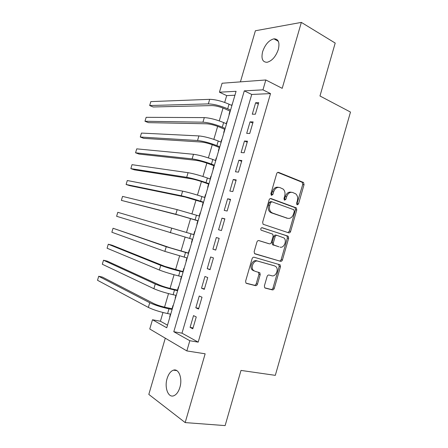 <?xml version="1.0" encoding="UTF-8"?>
<svg xmlns="http://www.w3.org/2000/svg" width="448" height="448" viewBox="0 0 448 448"><rect width="100%" height="100%" fill="white"/><g stroke="black" fill="none" stroke-linecap="round" stroke-linejoin="round"><path stroke-width="0.67" d="M297.209 204.859L298.508 203.935L304.046 184.649L303.548 182.482L278.628 172.402C277.743 172.172 277.088 172.609 276.674 173.712L270.9 193.676L271.522 195.362L272.899 194.421L273.644 191.839C274.977 188.306 277.06 186.878 279.888 187.566L283.158 189.084C284.889 190.809 285.41 193.11 284.715 195.994L283.982 198.537L284.575 200.189L285.914 199.254L286.647 196.717C287.946 193.234 289.968 191.828 292.712 192.483L295.837 193.922C297.534 195.602 298.043 197.87 297.36 200.738L296.638 203.241L297.209 204.859M296.755 204.456L302.742 184.475L302.243 182.314L277.738 172.413M271.085 195.02L272.373 191.638L273.644 191.839M284.127 199.819L285.365 196.51L286.647 196.717M179.872 387.442C182.711 378.409 178.724 368.178 173.438 370.171C170.649 371.179 168.532 373.979 167.098 378.554C164.298 387.33 168.078 397.858 173.589 395.83C176.338 394.811 178.438 392.017 179.872 387.442M278.314 49.498C279.894 42.454 278.438 38.892 273.946 38.825C268.946 40.18 265.182 44.442 262.646 51.615C261.022 58.649 262.5 62.21 267.075 62.294C271.998 60.962 275.738 56.7 278.314 49.498M264.393 285.891L264.701 287.762L265.272 288.109L272.345 289.884C273.218 289.985 273.857 289.486 274.254 288.394L280.47 266.745L280.123 264.824L254.111 257.242C253.193 257.102 252.521 257.594 252.101 258.72L245.616 281.137L245.924 283.024L246.551 283.41L255.478 285.65C256.385 285.757 257.046 285.253 257.46 284.138L260.193 274.674L259.862 272.765L254.918 271.236L253.355 270.273C250.258 267.243 253.938 259.773 257.83 261.156L274.641 265.894L276.013 266.728C279.082 269.573 275.61 277.049 271.802 275.772L269.035 275.027C268.15 274.915 267.506 275.408 267.092 276.511L264.393 285.891M189.818 340.721L186.844 350.924L149.761 329L152.482 319.76L166.746 327.768L236.079 91.302L219.442 92.204L222.079 83.238L265.832 79.968L262.954 89.841L244.294 90.854L173.796 331.727L189.818 340.721L198.195 342.143L270.514 93.598L262.954 89.841M265.832 79.968L282.206 88.346L301.353 22.4L335.205 43.064L319.973 95.99L350.487 112.067L275.313 375.351L241.002 370.423L225.126 425.6L185.175 422.587L205.145 353.802L186.844 350.924M288.725 232.848C289.582 233.01 290.203 232.551 290.601 231.47L296.772 209.978L296.324 207.894L271.068 198.576C270.166 198.374 269.511 198.828 269.091 199.937L262.657 222.186L263.077 224.252L288.725 232.848M288.635 238.314L282.447 259.879C282.044 260.966 281.411 261.442 280.549 261.313L254.514 253.579L254.156 251.608L256.922 242.043C257.342 240.918 258.009 240.436 258.922 240.598L269.394 243.818C270.284 243.97 270.934 243.494 271.342 242.39L273.14 236.158L272.742 234.136L261.055 230.138C260.462 228.726 260.831 227.92 262.17 227.713L288.243 236.309L288.635 238.314L287.37 238L281.187 259.515L282.447 259.879M165.29 338.178L148.809 394.414L185.175 422.587M301.353 22.4L255.394 30.761L240.414 81.866M170.453 314.11L169.719 316.63L169.999 316.68M173.253 305.586L172.995 305.458L172.038 308.711M175.963 295.333L175.174 298.015L175.454 298.077M178.702 286.989L178.444 286.871L177.492 290.119M181.451 276.601L180.617 279.451L180.897 279.513M184.145 268.436L183.876 268.33L182.93 271.572M186.934 257.908L186.049 260.926L186.323 260.999M189.571 249.922L189.302 249.833L188.356 253.07M191.47 242.446L191.744 242.525L191.47 242.446L192.399 239.266M194.712 231.381L194.986 231.459L194.712 231.381L193.766 234.606M199.22 216.02L200.11 212.968L200.385 213.052M197.82 220.786L196.874 224.011L197.148 224.084M204.658 197.473L205.498 194.6L205.766 194.69M203.213 202.401L202.266 205.615L202.546 205.677M210.084 178.97L210.874 176.271L211.137 176.372M208.589 184.055L207.648 187.264L207.928 187.314M215.494 160.507L216.233 157.993L216.496 158.094M213.959 165.754L213.018 168.958L213.304 168.991M220.898 142.094L221.581 139.748L221.844 139.86M219.313 147.498L218.372 150.69L218.663 150.713M226.285 123.721L226.918 121.554L227.175 121.666M224.65 129.282L223.72 132.468L224.006 132.479M255.366 114.206L258.726 102.665L255.629 102.749L252.286 114.212L255.366 114.206M249.743 133.476L253.12 121.906L250.051 121.867L246.702 133.358L249.743 133.476M244.115 152.79L247.492 141.198L244.462 141.025L241.102 152.544L244.115 152.79M238.47 172.155L241.858 160.53L238.857 160.233L235.491 171.78L238.47 172.155M232.809 191.57L236.208 179.917L233.24 179.491L229.863 191.066L232.809 191.57M227.136 211.03L230.541 199.349L227.612 198.794L224.224 210.398L227.136 211.03M221.446 230.541L224.862 218.826L221.967 218.142L218.574 229.774L221.446 230.541M215.746 250.096L219.167 238.353L216.306 237.541L212.906 249.2L215.746 250.096M210.028 269.702L213.461 257.93L210.633 256.984L207.222 268.677L210.028 269.702M204.299 289.358L207.738 277.558L204.943 276.478L201.527 288.198L204.299 289.358M198.554 309.058L202.003 297.231L199.242 296.016L195.815 307.765L198.554 309.058M270.514 93.598L251.731 94.455L181.989 333.172L198.195 342.143M193.53 315.61L190.092 327.387L192.797 328.81L196.252 316.954L193.53 315.61M234.931 95.228L226.688 95.603L224.678 102.43M223.031 108.035L219.262 120.876M217.655 126.347L213.83 139.367M212.262 144.704L208.387 157.903M206.858 163.1L202.927 176.484M201.443 181.541L197.462 195.104M196.011 200.026L191.974 213.774M190.574 218.557L186.48 232.478M185.102 237.171L181.014 251.082M179.592 255.937L175.538 269.73M174.065 274.747L170.05 288.422M168.526 293.602L164.545 307.16M162.977 312.502L160.412 321.227L167.513 325.158M232.534 103.387L231.655 105.392M229.981 111.104L229.051 114.285L229.342 114.285M226.918 121.554L227.209 121.554M221.581 139.748L221.872 139.765M216.233 157.993L216.518 158.021M210.874 176.271L211.154 176.316M205.498 194.6L205.778 194.65M200.11 212.968L200.39 213.035M160.412 321.227L152.482 319.76M226.688 95.603L219.442 92.204M251.731 94.455L244.294 90.854M181.989 333.172L173.796 331.727M255.629 102.749L258.328 104.037M250.051 121.867L252.773 123.088M244.462 141.025L247.206 142.19M238.857 160.233L241.623 161.336M233.24 179.491L236.029 180.527M227.612 198.794L230.418 199.763M221.967 218.142L224.795 219.05M212.906 249.2L215.768 250.006M216.306 237.541L219.162 238.386M207.222 268.677L210.112 269.416M201.527 288.198L204.439 288.87M195.815 307.765L198.755 308.375M190.092 327.387L193.054 327.93M291.334 192.254C288.624 191.671 286.636 193.088 285.365 196.51M278.46 187.326C275.682 186.76 273.655 188.199 272.373 191.638M287.952 232.59L289.33 231.174L295.484 209.742L295.036 207.659L270.329 198.554M294.325 211.305L293.748 209.686L271.874 201.774L270.497 202.731L269.707 205.453C269.03 208.236 269.506 210.482 271.124 212.195L272.53 213.058L287.543 218.277C290.287 218.842 292.292 217.398 293.563 213.948L294.325 211.305M271.6 201.729L270.609 201.55L269.237 202.502L270.497 202.731M287.162 218.198L271.27 212.806L269.864 211.943C268.246 210.23 267.775 207.99 268.447 205.218L269.237 202.502M254.94 253.882L279.294 260.943C280.157 261.072 280.79 260.596 281.187 259.515M258.586 240.542L268.229 243.51M261.755 227.685L287.806 236.046M279.978 247.078C283.847 248.534 287.269 240.766 284.004 237.961L277.032 235.379C276.158 235.217 275.514 235.687 275.106 236.785L273.314 243.006L273.694 244.994L278.925 246.798M276.881 235.34L275.778 235.071C274.898 234.909 274.254 235.379 273.846 236.471L275.106 236.785M278.718 246.742L272.44 244.658L272.059 242.676L273.846 236.471M287.37 238L286.972 236.001L286.541 235.743M273.538 265.552L274.641 265.894M253.697 270.833L252.14 269.864C249.043 266.846 252.717 259.392 256.598 260.775L273.398 265.507M246.047 283.147L254.262 285.208C255.17 285.314 255.83 284.81 256.245 283.702L258.966 274.26L258.446 272.188M264.796 287.851L271.107 289.436C271.981 289.537 272.619 289.044 273.022 287.952L279.222 266.364L278.578 264.225M230.238 111.222L224.918 108.819C220.074 106.792 215.796 105.711 212.089 105.577L153.121 106.977L149.671 105.532L208.342 103.897C213.914 104.076 220.36 105.706 227.685 108.774L230.574 110.085M149.671 105.532L150.842 101.606L209.686 99.333C215.275 99.462 221.721 101.08 229.034 104.182L231.913 105.51M224.913 129.394L219.554 127.098C214.676 125.154 210.403 124.046 206.73 123.788L148.445 122.646L144.978 121.262L202.95 122.181C208.471 122.562 214.917 124.225 222.286 127.17L225.198 128.419M144.978 121.262L146.154 117.326L204.299 117.606C209.838 117.936 216.283 119.588 223.636 122.567L226.542 123.833M219.57 147.605L214.172 145.426C209.266 143.556 204.994 142.43 201.354 142.038L143.763 138.348L140.274 137.021L197.551 140.51C203.017 141.086 209.462 142.789 216.877 145.611L219.806 146.798M140.274 137.021L141.45 133.078L198.901 135.923C204.383 136.45 210.829 138.146 218.232 140.997L221.155 142.201M214.222 165.855L208.779 163.789C203.846 162.008 199.573 160.854 195.966 160.328L139.07 154.078L135.559 152.807L192.136 158.883C197.551 159.662 203.991 161.398 211.45 164.097L214.407 165.222M135.559 152.807L136.741 148.859L193.491 154.286C198.918 155.014 205.363 156.744 212.811 159.471L215.757 160.614M208.858 184.15L203.375 182.202C198.408 180.499 194.141 179.323 190.568 178.668L134.372 169.842L130.838 168.633L186.704 177.296C192.074 178.276 198.509 180.051 206.018 182.627L208.992 183.686M130.838 168.633L132.02 164.674L188.065 172.687C193.441 173.617 199.881 175.381 207.379 177.99L210.347 179.066M203.482 202.49L185.158 197.042L129.662 185.64L126.106 184.486L181.266 195.754C186.581 196.935 193.015 198.75 200.57 201.197L203.566 202.194M126.106 184.486L127.294 180.522L182.627 191.134C187.953 192.265 194.387 194.068 201.93 196.549L204.926 197.562M198.089 220.87L179.732 215.466L121.363 200.374L175.812 214.256L198.128 220.746M121.363 200.374L122.55 196.398L177.178 209.625L199.489 216.104M194.04 234.685L117.802 212.307L194.04 234.69M117.802 212.307L116.614 216.289L192.674 239.344M188.63 253.142L170.206 247.806L113.047 228.25L166.242 246.736L188.574 253.316M113.047 228.25L111.854 232.243L164.87 251.39L187.208 257.981M183.204 271.639L164.746 266.347L111.91 245.157L108.276 244.227L160.748 265.362C165.866 267.299 172.284 269.259 180.018 271.236L183.103 271.992M108.276 244.227L107.083 248.226L159.376 270.021C164.478 272.014 170.895 273.98 178.64 275.923L181.731 276.668M177.766 290.181L172.049 288.904C166.902 287.683 162.646 286.356 159.275 284.934L107.156 261.1L103.499 260.232L155.249 284.026C160.311 286.171 166.729 288.17 174.507 290.013L177.615 290.707M103.499 260.232L102.306 264.242L153.871 288.697C158.917 290.898 165.334 292.902 173.13 294.717L176.238 295.394M172.318 308.767L166.555 307.608C161.381 306.471 157.125 305.122 153.793 303.559L102.39 277.082L98.711 276.27L149.733 302.736C154.739 305.088 161.157 307.126 168.98 308.84L172.11 309.467M98.711 276.27L97.513 280.286L148.355 307.418C153.345 309.826 159.762 311.87 167.602 313.555L170.733 314.166M297.22 203.711L298.508 203.935M271.628 194.214L272.899 194.421M284.631 199.041L285.914 199.254M278.018 172.334L278.628 172.402M301.941 182.134L303.246 182.302M302.742 184.475L304.046 184.649M270.654 198.503L271.068 198.576M294.672 207.441L295.96 207.67M295.484 209.742L296.772 209.978M289.33 231.174L290.601 231.47M268.447 205.218L269.707 205.453M271.27 212.806L272.53 213.058M286.272 218.019L287.543 218.277M279.294 260.943L280.549 261.313M268.145 243.488L269.394 243.818M272.059 242.676L273.314 243.006M272.927 244.955L274.182 245.291M256.598 260.775L257.83 261.156M258.966 274.26L260.193 274.674M256.245 283.702L257.46 284.138M254.262 285.208L255.478 285.65M279.222 266.364L280.47 266.745M273.022 287.952L274.254 288.394M271.107 289.436L272.345 289.884M229.034 104.182L227.685 108.774M209.686 99.333L208.342 103.897M223.636 122.567L222.286 127.17M204.299 117.606L202.95 122.181M218.232 140.997L216.877 145.611M198.901 135.923L197.551 140.51M212.811 159.471L211.45 164.097M193.491 154.286L192.136 158.883M207.379 177.99L206.018 182.627M188.065 172.687L186.704 177.296M201.93 196.549L200.57 201.197M182.627 191.134L181.266 195.754M196.47 215.158L195.104 219.811M177.178 209.625L175.812 214.256M190.999 233.806L189.627 238.47M171.713 228.161L170.346 232.803M185.517 252.498L184.139 257.174M166.242 246.736L164.87 251.39M180.018 271.236L178.64 275.923M160.748 265.362L159.376 270.021M174.507 290.013L173.13 294.717M155.249 284.026L153.871 288.697M168.98 308.84L167.602 313.555M149.733 302.736L148.355 307.418M173.438 370.171L176.831 370.619M273.946 38.825L278.354 41.328M302.243 182.314L303.548 182.482M295.036 207.659L296.324 207.894M269.864 211.943L271.124 212.195M272.44 244.658L273.694 244.994M286.972 236.001L288.243 236.309M252.14 269.864L253.355 270.273M258.636 272.356L259.862 272.765M278.874 264.449L280.123 264.824"/></g></svg>
